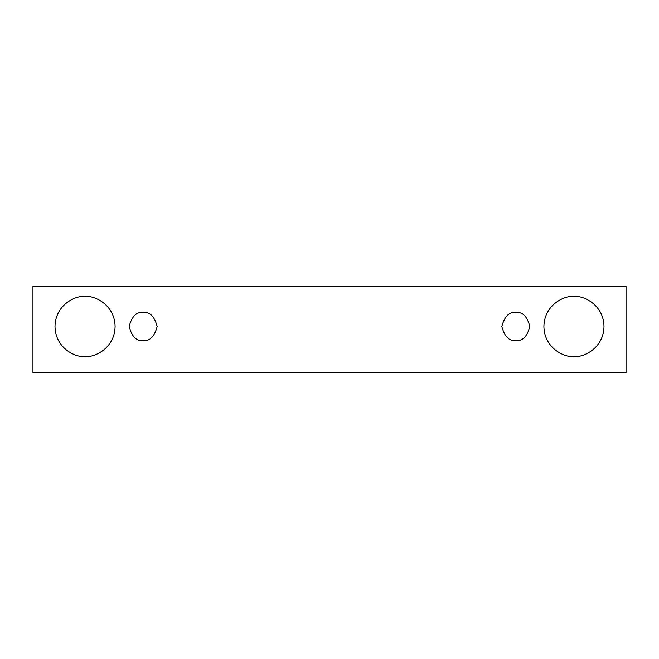 <?xml version="1.0" encoding="UTF-8"?>
<svg xmlns="http://www.w3.org/2000/svg" width="659" height="659" viewBox="0 0 659 659"><rect width="100%" height="100%" fill="white"/><g stroke="black" fill="none" stroke-linecap="round" stroke-linejoin="round"><path stroke-width="0.99" d="M32.95 286.418L626.05 286.418L626.05 372.582L32.95 372.582L32.95 286.418L32.95 372.582L626.05 372.582L626.05 286.418L32.95 286.418M85.044 356.552C76.255 357.755 55.397 348.743 54.994 326.493C55.397 304.252 76.255 295.232 85.044 296.435C93.842 295.232 114.691 304.252 115.103 326.493C114.691 348.743 93.842 357.755 85.044 356.552C93.842 357.755 114.691 348.743 115.103 326.493C114.691 304.252 93.842 295.232 85.044 296.435C76.255 295.232 55.397 304.252 54.994 326.493C55.397 348.743 76.255 357.755 85.044 356.552M573.956 356.552C565.158 357.755 544.309 348.743 543.897 326.493C544.309 304.252 565.158 295.232 573.956 296.435C582.745 295.232 603.603 304.252 604.006 326.493C603.603 348.743 582.745 357.755 573.956 356.552C582.745 357.755 603.603 348.743 604.006 326.493C603.603 304.252 582.745 295.232 573.956 296.435C565.158 295.232 544.309 304.252 543.897 326.493C544.309 348.743 565.158 357.755 573.956 356.552M515.849 340.522C509.218 341.321 504.539 336.642 501.82 326.493C504.539 316.345 509.218 311.674 515.849 312.465C522.48 311.674 527.151 316.345 529.869 326.493C527.151 336.642 522.48 341.321 515.849 340.522C522.48 341.321 527.151 336.642 529.869 326.493C527.151 316.345 522.48 311.674 515.849 312.465C509.218 311.674 504.539 316.345 501.82 326.493C504.539 336.642 509.218 341.321 515.849 340.522M143.151 340.522C136.52 341.321 131.849 336.642 129.131 326.493C131.849 316.345 136.52 311.674 143.151 312.465C149.782 311.674 154.461 316.345 157.18 326.493C154.461 336.642 149.782 341.321 143.151 340.522C149.782 341.321 154.461 336.642 157.18 326.493C154.461 316.345 149.782 311.674 143.151 312.465C136.52 311.674 131.849 316.345 129.131 326.493C131.849 336.642 136.52 341.321 143.151 340.522"/></g></svg>
